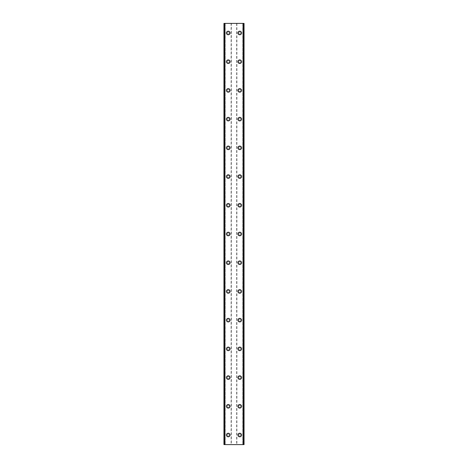 <?xml version="1.0" encoding="UTF-8"?>
<svg xmlns="http://www.w3.org/2000/svg" width="468" height="468" viewBox="0 0 468 468"><rect width="100%" height="100%" fill="white"/><g stroke="black" fill="none" stroke-linecap="round" stroke-linejoin="round"><path stroke-width="0.35" stroke-dasharray="2.34 1.75" d="M229.332 435.029A1.076 1.076 0 0 0 228.255 433.953A1.076 1.076 0 0 0 227.179 435.029A1.076 1.076 0 0 0 228.255 436.106A1.076 1.076 0 0 0 229.332 435.029A1.076 1.076 0 0 0 228.255 433.953A1.076 1.076 0 0 0 227.179 435.029A1.076 1.076 0 0 0 228.255 436.106A1.076 1.076 0 0 0 229.332 435.029M226.459 435.029A1.796 1.796 0 0 1 228.255 433.233A1.796 1.796 0 0 1 230.051 435.029A1.796 1.796 0 0 0 228.255 433.233A1.796 1.796 0 0 0 226.459 435.029A1.796 1.796 0 0 0 228.255 436.82A1.796 1.796 0 0 0 230.051 435.029A1.796 1.796 0 0 0 228.255 433.233A1.796 1.796 0 0 0 226.459 435.029A1.796 1.796 0 0 0 228.255 436.82A1.796 1.796 0 0 0 230.051 435.029A1.796 1.796 0 0 1 228.255 436.82A1.796 1.796 0 0 1 226.459 435.029M229.332 406.312A1.076 1.076 0 0 0 228.255 405.23A1.076 1.076 0 0 0 227.179 406.312A1.076 1.076 0 0 0 228.255 407.388A1.076 1.076 0 0 0 229.332 406.312A1.076 1.076 0 0 0 228.255 405.23A1.076 1.076 0 0 0 227.179 406.312A1.076 1.076 0 0 0 228.255 407.388A1.076 1.076 0 0 0 229.332 406.312M226.459 406.312A1.796 1.796 0 0 1 228.255 404.516A1.796 1.796 0 0 1 230.051 406.312A1.796 1.796 0 0 0 228.255 404.516A1.796 1.796 0 0 0 226.459 406.312A1.796 1.796 0 0 0 228.255 408.102A1.796 1.796 0 0 0 230.051 406.312A1.796 1.796 0 0 0 228.255 404.516A1.796 1.796 0 0 0 226.459 406.312A1.796 1.796 0 0 0 228.255 408.102A1.796 1.796 0 0 0 230.051 406.312A1.796 1.796 0 0 1 228.255 408.102A1.796 1.796 0 0 1 226.459 406.312M229.332 377.588A1.076 1.076 0 0 0 228.255 376.512A1.076 1.076 0 0 0 227.179 377.588A1.076 1.076 0 0 0 228.255 378.67A1.076 1.076 0 0 0 229.332 377.588A1.076 1.076 0 0 0 228.255 376.512A1.076 1.076 0 0 0 227.179 377.588A1.076 1.076 0 0 0 228.255 378.67A1.076 1.076 0 0 0 229.332 377.588M226.459 377.588A1.796 1.796 0 0 1 228.255 375.798A1.796 1.796 0 0 1 230.051 377.588A1.796 1.796 0 0 0 228.255 375.798A1.796 1.796 0 0 0 226.459 377.588A1.796 1.796 0 0 0 228.255 379.384A1.796 1.796 0 0 0 230.051 377.588A1.796 1.796 0 0 0 228.255 375.798A1.796 1.796 0 0 0 226.459 377.588A1.796 1.796 0 0 0 228.255 379.384A1.796 1.796 0 0 0 230.051 377.588A1.796 1.796 0 0 1 228.255 379.384A1.796 1.796 0 0 1 226.459 377.588M229.332 348.871A1.076 1.076 0 0 0 228.255 347.794A1.076 1.076 0 0 0 227.179 348.871A1.076 1.076 0 0 0 228.255 349.947A1.076 1.076 0 0 0 229.332 348.871A1.076 1.076 0 0 0 228.255 347.794A1.076 1.076 0 0 0 227.179 348.871A1.076 1.076 0 0 0 228.255 349.947A1.076 1.076 0 0 0 229.332 348.871M226.459 348.871A1.796 1.796 0 0 1 228.255 347.08A1.796 1.796 0 0 1 230.051 348.871A1.796 1.796 0 0 0 228.255 347.08A1.796 1.796 0 0 0 226.459 348.871A1.796 1.796 0 0 0 228.255 350.667A1.796 1.796 0 0 0 230.051 348.871A1.796 1.796 0 0 0 228.255 347.08A1.796 1.796 0 0 0 226.459 348.871A1.796 1.796 0 0 0 228.255 350.667A1.796 1.796 0 0 0 230.051 348.871A1.796 1.796 0 0 1 228.255 350.667A1.796 1.796 0 0 1 226.459 348.871M229.332 320.153A1.076 1.076 0 0 0 228.255 319.077A1.076 1.076 0 0 0 227.179 320.153A1.076 1.076 0 0 0 228.255 321.229A1.076 1.076 0 0 0 229.332 320.153A1.076 1.076 0 0 0 228.255 319.077A1.076 1.076 0 0 0 227.179 320.153A1.076 1.076 0 0 0 228.255 321.229A1.076 1.076 0 0 0 229.332 320.153M226.459 320.153A1.796 1.796 0 0 1 228.255 318.357A1.796 1.796 0 0 1 230.051 320.153A1.796 1.796 0 0 0 228.255 318.357A1.796 1.796 0 0 0 226.459 320.153A1.796 1.796 0 0 0 228.255 321.949A1.796 1.796 0 0 0 230.051 320.153A1.796 1.796 0 0 0 228.255 318.357A1.796 1.796 0 0 0 226.459 320.153A1.796 1.796 0 0 0 228.255 321.949A1.796 1.796 0 0 0 230.051 320.153A1.796 1.796 0 0 1 228.255 321.949A1.796 1.796 0 0 1 226.459 320.153M229.332 291.435A1.076 1.076 0 0 0 228.255 290.359A1.076 1.076 0 0 0 227.179 291.435A1.076 1.076 0 0 0 228.255 292.512A1.076 1.076 0 0 0 229.332 291.435A1.076 1.076 0 0 0 228.255 290.359A1.076 1.076 0 0 0 227.179 291.435A1.076 1.076 0 0 0 228.255 292.512A1.076 1.076 0 0 0 229.332 291.435M226.459 291.435A1.796 1.796 0 0 1 228.255 289.639A1.796 1.796 0 0 1 230.051 291.435A1.796 1.796 0 0 0 228.255 289.639A1.796 1.796 0 0 0 226.459 291.435A1.796 1.796 0 0 0 228.255 293.231A1.796 1.796 0 0 0 230.051 291.435A1.796 1.796 0 0 0 228.255 289.639A1.796 1.796 0 0 0 226.459 291.435A1.796 1.796 0 0 0 228.255 293.231A1.796 1.796 0 0 0 230.051 291.435A1.796 1.796 0 0 1 228.255 293.231A1.796 1.796 0 0 1 226.459 291.435M229.332 262.718A1.076 1.076 0 0 0 228.255 261.641A1.076 1.076 0 0 0 227.179 262.718A1.076 1.076 0 0 0 228.255 263.794A1.076 1.076 0 0 0 229.332 262.718A1.076 1.076 0 0 0 228.255 261.641A1.076 1.076 0 0 0 227.179 262.718A1.076 1.076 0 0 0 228.255 263.794A1.076 1.076 0 0 0 229.332 262.718M226.459 262.718A1.796 1.796 0 0 1 228.255 260.922A1.796 1.796 0 0 1 230.051 262.718A1.796 1.796 0 0 0 228.255 260.922A1.796 1.796 0 0 0 226.459 262.718A1.796 1.796 0 0 0 228.255 264.514A1.796 1.796 0 0 0 230.051 262.718A1.796 1.796 0 0 0 228.255 260.922A1.796 1.796 0 0 0 226.459 262.718A1.796 1.796 0 0 0 228.255 264.514A1.796 1.796 0 0 0 230.051 262.718A1.796 1.796 0 0 1 228.255 264.514A1.796 1.796 0 0 1 226.459 262.718M229.332 234A1.076 1.076 0 0 0 228.255 232.924A1.076 1.076 0 0 0 227.179 234A1.076 1.076 0 0 0 228.255 235.076A1.076 1.076 0 0 0 229.332 234A1.076 1.076 0 0 0 228.255 232.924A1.076 1.076 0 0 0 227.179 234A1.076 1.076 0 0 0 228.255 235.076A1.076 1.076 0 0 0 229.332 234M226.459 234A1.796 1.796 0 0 1 228.255 232.204A1.796 1.796 0 0 1 230.051 234A1.796 1.796 0 0 0 228.255 232.204A1.796 1.796 0 0 0 226.459 234A1.796 1.796 0 0 0 228.255 235.796A1.796 1.796 0 0 0 230.051 234A1.796 1.796 0 0 0 228.255 232.204A1.796 1.796 0 0 0 226.459 234A1.796 1.796 0 0 0 228.255 235.796A1.796 1.796 0 0 0 230.051 234A1.796 1.796 0 0 1 228.255 235.796A1.796 1.796 0 0 1 226.459 234M229.332 205.282A1.076 1.076 0 0 0 228.255 204.206A1.076 1.076 0 0 0 227.179 205.282A1.076 1.076 0 0 0 228.255 206.359A1.076 1.076 0 0 0 229.332 205.282A1.076 1.076 0 0 0 228.255 204.206A1.076 1.076 0 0 0 227.179 205.282A1.076 1.076 0 0 0 228.255 206.359A1.076 1.076 0 0 0 229.332 205.282M226.459 205.282A1.796 1.796 0 0 1 228.255 203.486A1.796 1.796 0 0 1 230.051 205.282A1.796 1.796 0 0 0 228.255 203.486A1.796 1.796 0 0 0 226.459 205.282A1.796 1.796 0 0 0 228.255 207.078A1.796 1.796 0 0 0 230.051 205.282A1.796 1.796 0 0 0 228.255 203.486A1.796 1.796 0 0 0 226.459 205.282A1.796 1.796 0 0 0 228.255 207.078A1.796 1.796 0 0 0 230.051 205.282A1.796 1.796 0 0 1 228.255 207.078A1.796 1.796 0 0 1 226.459 205.282M229.332 176.565A1.076 1.076 0 0 0 228.255 175.488A1.076 1.076 0 0 0 227.179 176.565A1.076 1.076 0 0 0 228.255 177.641A1.076 1.076 0 0 0 229.332 176.565A1.076 1.076 0 0 0 228.255 175.488A1.076 1.076 0 0 0 227.179 176.565A1.076 1.076 0 0 0 228.255 177.641A1.076 1.076 0 0 0 229.332 176.565M226.459 176.565A1.796 1.796 0 0 1 228.255 174.769A1.796 1.796 0 0 1 230.051 176.565A1.796 1.796 0 0 0 228.255 174.769A1.796 1.796 0 0 0 226.459 176.565A1.796 1.796 0 0 0 228.255 178.361A1.796 1.796 0 0 0 230.051 176.565A1.796 1.796 0 0 0 228.255 174.769A1.796 1.796 0 0 0 226.459 176.565A1.796 1.796 0 0 0 228.255 178.361A1.796 1.796 0 0 0 230.051 176.565A1.796 1.796 0 0 1 228.255 178.361A1.796 1.796 0 0 1 226.459 176.565M229.332 147.847A1.076 1.076 0 0 0 228.255 146.771A1.076 1.076 0 0 0 227.179 147.847A1.076 1.076 0 0 0 228.255 148.923A1.076 1.076 0 0 0 229.332 147.847A1.076 1.076 0 0 0 228.255 146.771A1.076 1.076 0 0 0 227.179 147.847A1.076 1.076 0 0 0 228.255 148.923A1.076 1.076 0 0 0 229.332 147.847M226.459 147.847A1.796 1.796 0 0 1 228.255 146.051A1.796 1.796 0 0 1 230.051 147.847A1.796 1.796 0 0 0 228.255 146.051A1.796 1.796 0 0 0 226.459 147.847A1.796 1.796 0 0 0 228.255 149.643A1.796 1.796 0 0 0 230.051 147.847A1.796 1.796 0 0 0 228.255 146.051A1.796 1.796 0 0 0 226.459 147.847A1.796 1.796 0 0 0 228.255 149.643A1.796 1.796 0 0 0 230.051 147.847A1.796 1.796 0 0 1 228.255 149.643A1.796 1.796 0 0 1 226.459 147.847M229.332 119.129A1.076 1.076 0 0 0 228.255 118.053A1.076 1.076 0 0 0 227.179 119.129A1.076 1.076 0 0 0 228.255 120.206A1.076 1.076 0 0 0 229.332 119.129A1.076 1.076 0 0 0 228.255 118.053A1.076 1.076 0 0 0 227.179 119.129A1.076 1.076 0 0 0 228.255 120.206A1.076 1.076 0 0 0 229.332 119.129M226.459 119.129A1.796 1.796 0 0 1 228.255 117.333A1.796 1.796 0 0 1 230.051 119.129A1.796 1.796 0 0 0 228.255 117.333A1.796 1.796 0 0 0 226.459 119.129A1.796 1.796 0 0 0 228.255 120.919A1.796 1.796 0 0 0 230.051 119.129A1.796 1.796 0 0 0 228.255 117.333A1.796 1.796 0 0 0 226.459 119.129A1.796 1.796 0 0 0 228.255 120.919A1.796 1.796 0 0 0 230.051 119.129A1.796 1.796 0 0 1 228.255 120.919A1.796 1.796 0 0 1 226.459 119.129M229.332 90.412A1.076 1.076 0 0 0 228.255 89.329A1.076 1.076 0 0 0 227.179 90.412A1.076 1.076 0 0 0 228.255 91.488A1.076 1.076 0 0 0 229.332 90.412A1.076 1.076 0 0 0 228.255 89.329A1.076 1.076 0 0 0 227.179 90.412A1.076 1.076 0 0 0 228.255 91.488A1.076 1.076 0 0 0 229.332 90.412M226.459 90.412A1.796 1.796 0 0 1 228.255 88.616A1.796 1.796 0 0 1 230.051 90.412A1.796 1.796 0 0 0 228.255 88.616A1.796 1.796 0 0 0 226.459 90.412A1.796 1.796 0 0 0 228.255 92.202A1.796 1.796 0 0 0 230.051 90.412A1.796 1.796 0 0 0 228.255 88.616A1.796 1.796 0 0 0 226.459 90.412A1.796 1.796 0 0 0 228.255 92.202A1.796 1.796 0 0 0 230.051 90.412A1.796 1.796 0 0 1 228.255 92.202A1.796 1.796 0 0 1 226.459 90.412M229.332 61.688A1.076 1.076 0 0 0 228.255 60.612A1.076 1.076 0 0 0 227.179 61.688A1.076 1.076 0 0 0 228.255 62.77A1.076 1.076 0 0 0 229.332 61.688A1.076 1.076 0 0 0 228.255 60.612A1.076 1.076 0 0 0 227.179 61.688A1.076 1.076 0 0 0 228.255 62.77A1.076 1.076 0 0 0 229.332 61.688M226.459 61.688A1.796 1.796 0 0 1 228.255 59.898A1.796 1.796 0 0 1 230.051 61.688A1.796 1.796 0 0 0 228.255 59.898A1.796 1.796 0 0 0 226.459 61.688A1.796 1.796 0 0 0 228.255 63.484A1.796 1.796 0 0 0 230.051 61.688A1.796 1.796 0 0 0 228.255 59.898A1.796 1.796 0 0 0 226.459 61.688A1.796 1.796 0 0 0 228.255 63.484A1.796 1.796 0 0 0 230.051 61.688A1.796 1.796 0 0 1 228.255 63.484A1.796 1.796 0 0 1 226.459 61.688M229.332 32.971A1.076 1.076 0 0 0 228.255 31.894A1.076 1.076 0 0 0 227.179 32.971A1.076 1.076 0 0 0 228.255 34.047A1.076 1.076 0 0 0 229.332 32.971A1.076 1.076 0 0 0 228.255 31.894A1.076 1.076 0 0 0 227.179 32.971A1.076 1.076 0 0 0 228.255 34.047A1.076 1.076 0 0 0 229.332 32.971M226.459 32.971A1.796 1.796 0 0 1 228.255 31.18A1.796 1.796 0 0 1 230.051 32.971A1.796 1.796 0 0 0 228.255 31.18A1.796 1.796 0 0 0 226.459 32.971A1.796 1.796 0 0 0 228.255 34.767A1.796 1.796 0 0 0 230.051 32.971A1.796 1.796 0 0 0 228.255 31.18A1.796 1.796 0 0 0 226.459 32.971A1.796 1.796 0 0 0 228.255 34.767A1.796 1.796 0 0 0 230.051 32.971A1.796 1.796 0 0 1 228.255 34.767A1.796 1.796 0 0 1 226.459 32.971M240.821 435.029A1.076 1.076 0 0 0 239.745 433.953A1.076 1.076 0 0 0 238.668 435.029A1.076 1.076 0 0 0 239.745 436.106A1.076 1.076 0 0 0 240.821 435.029A1.076 1.076 0 0 0 239.745 433.953A1.076 1.076 0 0 0 238.668 435.029A1.076 1.076 0 0 0 239.745 436.106A1.076 1.076 0 0 0 240.821 435.029M237.949 435.029A1.796 1.796 0 0 1 239.745 433.233A1.796 1.796 0 0 1 241.541 435.029A1.796 1.796 0 0 0 239.745 433.233A1.796 1.796 0 0 0 237.949 435.029A1.796 1.796 0 0 0 239.745 436.82A1.796 1.796 0 0 0 241.541 435.029A1.796 1.796 0 0 0 239.745 433.233A1.796 1.796 0 0 0 237.949 435.029A1.796 1.796 0 0 0 239.745 436.82A1.796 1.796 0 0 0 241.541 435.029A1.796 1.796 0 0 1 239.745 436.82A1.796 1.796 0 0 1 237.949 435.029M240.821 406.312A1.076 1.076 0 0 0 239.745 405.23A1.076 1.076 0 0 0 238.668 406.312A1.076 1.076 0 0 0 239.745 407.388A1.076 1.076 0 0 0 240.821 406.312A1.076 1.076 0 0 0 239.745 405.23A1.076 1.076 0 0 0 238.668 406.312A1.076 1.076 0 0 0 239.745 407.388A1.076 1.076 0 0 0 240.821 406.312M237.949 406.312A1.796 1.796 0 0 1 239.745 404.516A1.796 1.796 0 0 1 241.541 406.312A1.796 1.796 0 0 0 239.745 404.516A1.796 1.796 0 0 0 237.949 406.312A1.796 1.796 0 0 0 239.745 408.102A1.796 1.796 0 0 0 241.541 406.312A1.796 1.796 0 0 0 239.745 404.516A1.796 1.796 0 0 0 237.949 406.312A1.796 1.796 0 0 0 239.745 408.102A1.796 1.796 0 0 0 241.541 406.312A1.796 1.796 0 0 1 239.745 408.102A1.796 1.796 0 0 1 237.949 406.312M240.821 377.588A1.076 1.076 0 0 0 239.745 376.512A1.076 1.076 0 0 0 238.668 377.588A1.076 1.076 0 0 0 239.745 378.67A1.076 1.076 0 0 0 240.821 377.588A1.076 1.076 0 0 0 239.745 376.512A1.076 1.076 0 0 0 238.668 377.588A1.076 1.076 0 0 0 239.745 378.67A1.076 1.076 0 0 0 240.821 377.588M237.949 377.588A1.796 1.796 0 0 1 239.745 375.798A1.796 1.796 0 0 1 241.541 377.588A1.796 1.796 0 0 0 239.745 375.798A1.796 1.796 0 0 0 237.949 377.588A1.796 1.796 0 0 0 239.745 379.384A1.796 1.796 0 0 0 241.541 377.588A1.796 1.796 0 0 0 239.745 375.798A1.796 1.796 0 0 0 237.949 377.588A1.796 1.796 0 0 0 239.745 379.384A1.796 1.796 0 0 0 241.541 377.588A1.796 1.796 0 0 1 239.745 379.384A1.796 1.796 0 0 1 237.949 377.588M240.821 348.871A1.076 1.076 0 0 0 239.745 347.794A1.076 1.076 0 0 0 238.668 348.871A1.076 1.076 0 0 0 239.745 349.947A1.076 1.076 0 0 0 240.821 348.871A1.076 1.076 0 0 0 239.745 347.794A1.076 1.076 0 0 0 238.668 348.871A1.076 1.076 0 0 0 239.745 349.947A1.076 1.076 0 0 0 240.821 348.871M237.949 348.871A1.796 1.796 0 0 1 239.745 347.08A1.796 1.796 0 0 1 241.541 348.871A1.796 1.796 0 0 0 239.745 347.08A1.796 1.796 0 0 0 237.949 348.871A1.796 1.796 0 0 0 239.745 350.667A1.796 1.796 0 0 0 241.541 348.871A1.796 1.796 0 0 0 239.745 347.08A1.796 1.796 0 0 0 237.949 348.871A1.796 1.796 0 0 0 239.745 350.667A1.796 1.796 0 0 0 241.541 348.871A1.796 1.796 0 0 1 239.745 350.667A1.796 1.796 0 0 1 237.949 348.871M240.821 320.153A1.076 1.076 0 0 0 239.745 319.077A1.076 1.076 0 0 0 238.668 320.153A1.076 1.076 0 0 0 239.745 321.229A1.076 1.076 0 0 0 240.821 320.153A1.076 1.076 0 0 0 239.745 319.077A1.076 1.076 0 0 0 238.668 320.153A1.076 1.076 0 0 0 239.745 321.229A1.076 1.076 0 0 0 240.821 320.153M237.949 320.153A1.796 1.796 0 0 1 239.745 318.357A1.796 1.796 0 0 1 241.541 320.153A1.796 1.796 0 0 0 239.745 318.357A1.796 1.796 0 0 0 237.949 320.153A1.796 1.796 0 0 0 239.745 321.949A1.796 1.796 0 0 0 241.541 320.153A1.796 1.796 0 0 0 239.745 318.357A1.796 1.796 0 0 0 237.949 320.153A1.796 1.796 0 0 0 239.745 321.949A1.796 1.796 0 0 0 241.541 320.153A1.796 1.796 0 0 1 239.745 321.949A1.796 1.796 0 0 1 237.949 320.153M240.821 291.435A1.076 1.076 0 0 0 239.745 290.359A1.076 1.076 0 0 0 238.668 291.435A1.076 1.076 0 0 0 239.745 292.512A1.076 1.076 0 0 0 240.821 291.435A1.076 1.076 0 0 0 239.745 290.359A1.076 1.076 0 0 0 238.668 291.435A1.076 1.076 0 0 0 239.745 292.512A1.076 1.076 0 0 0 240.821 291.435M237.949 291.435A1.796 1.796 0 0 1 239.745 289.639A1.796 1.796 0 0 1 241.541 291.435A1.796 1.796 0 0 0 239.745 289.639A1.796 1.796 0 0 0 237.949 291.435A1.796 1.796 0 0 0 239.745 293.231A1.796 1.796 0 0 0 241.541 291.435A1.796 1.796 0 0 0 239.745 289.639A1.796 1.796 0 0 0 237.949 291.435A1.796 1.796 0 0 0 239.745 293.231A1.796 1.796 0 0 0 241.541 291.435A1.796 1.796 0 0 1 239.745 293.231A1.796 1.796 0 0 1 237.949 291.435M240.821 262.718A1.076 1.076 0 0 0 239.745 261.641A1.076 1.076 0 0 0 238.668 262.718A1.076 1.076 0 0 0 239.745 263.794A1.076 1.076 0 0 0 240.821 262.718A1.076 1.076 0 0 0 239.745 261.641A1.076 1.076 0 0 0 238.668 262.718A1.076 1.076 0 0 0 239.745 263.794A1.076 1.076 0 0 0 240.821 262.718M237.949 262.718A1.796 1.796 0 0 1 239.745 260.922A1.796 1.796 0 0 1 241.541 262.718A1.796 1.796 0 0 0 239.745 260.922A1.796 1.796 0 0 0 237.949 262.718A1.796 1.796 0 0 0 239.745 264.514A1.796 1.796 0 0 0 241.541 262.718A1.796 1.796 0 0 0 239.745 260.922A1.796 1.796 0 0 0 237.949 262.718A1.796 1.796 0 0 0 239.745 264.514A1.796 1.796 0 0 0 241.541 262.718A1.796 1.796 0 0 1 239.745 264.514A1.796 1.796 0 0 1 237.949 262.718M240.821 234A1.076 1.076 0 0 0 239.745 232.924A1.076 1.076 0 0 0 238.668 234A1.076 1.076 0 0 0 239.745 235.076A1.076 1.076 0 0 0 240.821 234A1.076 1.076 0 0 0 239.745 232.924A1.076 1.076 0 0 0 238.668 234A1.076 1.076 0 0 0 239.745 235.076A1.076 1.076 0 0 0 240.821 234M237.949 234A1.796 1.796 0 0 1 239.745 232.204A1.796 1.796 0 0 1 241.541 234A1.796 1.796 0 0 0 239.745 232.204A1.796 1.796 0 0 0 237.949 234A1.796 1.796 0 0 0 239.745 235.796A1.796 1.796 0 0 0 241.541 234A1.796 1.796 0 0 0 239.745 232.204A1.796 1.796 0 0 0 237.949 234A1.796 1.796 0 0 0 239.745 235.796A1.796 1.796 0 0 0 241.541 234A1.796 1.796 0 0 1 239.745 235.796A1.796 1.796 0 0 1 237.949 234M240.821 205.282A1.076 1.076 0 0 0 239.745 204.206A1.076 1.076 0 0 0 238.668 205.282A1.076 1.076 0 0 0 239.745 206.359A1.076 1.076 0 0 0 240.821 205.282A1.076 1.076 0 0 0 239.745 204.206A1.076 1.076 0 0 0 238.668 205.282A1.076 1.076 0 0 0 239.745 206.359A1.076 1.076 0 0 0 240.821 205.282M237.949 205.282A1.796 1.796 0 0 1 239.745 203.486A1.796 1.796 0 0 1 241.541 205.282A1.796 1.796 0 0 0 239.745 203.486A1.796 1.796 0 0 0 237.949 205.282A1.796 1.796 0 0 0 239.745 207.078A1.796 1.796 0 0 0 241.541 205.282A1.796 1.796 0 0 0 239.745 203.486A1.796 1.796 0 0 0 237.949 205.282A1.796 1.796 0 0 0 239.745 207.078A1.796 1.796 0 0 0 241.541 205.282A1.796 1.796 0 0 1 239.745 207.078A1.796 1.796 0 0 1 237.949 205.282M240.821 176.565A1.076 1.076 0 0 0 239.745 175.488A1.076 1.076 0 0 0 238.668 176.565A1.076 1.076 0 0 0 239.745 177.641A1.076 1.076 0 0 0 240.821 176.565A1.076 1.076 0 0 0 239.745 175.488A1.076 1.076 0 0 0 238.668 176.565A1.076 1.076 0 0 0 239.745 177.641A1.076 1.076 0 0 0 240.821 176.565M237.949 176.565A1.796 1.796 0 0 1 239.745 174.769A1.796 1.796 0 0 1 241.541 176.565A1.796 1.796 0 0 0 239.745 174.769A1.796 1.796 0 0 0 237.949 176.565A1.796 1.796 0 0 0 239.745 178.361A1.796 1.796 0 0 0 241.541 176.565A1.796 1.796 0 0 0 239.745 174.769A1.796 1.796 0 0 0 237.949 176.565A1.796 1.796 0 0 0 239.745 178.361A1.796 1.796 0 0 0 241.541 176.565A1.796 1.796 0 0 1 239.745 178.361A1.796 1.796 0 0 1 237.949 176.565M240.821 147.847A1.076 1.076 0 0 0 239.745 146.771A1.076 1.076 0 0 0 238.668 147.847A1.076 1.076 0 0 0 239.745 148.923A1.076 1.076 0 0 0 240.821 147.847A1.076 1.076 0 0 0 239.745 146.771A1.076 1.076 0 0 0 238.668 147.847A1.076 1.076 0 0 0 239.745 148.923A1.076 1.076 0 0 0 240.821 147.847M237.949 147.847A1.796 1.796 0 0 1 239.745 146.051A1.796 1.796 0 0 1 241.541 147.847A1.796 1.796 0 0 0 239.745 146.051A1.796 1.796 0 0 0 237.949 147.847A1.796 1.796 0 0 0 239.745 149.643A1.796 1.796 0 0 0 241.541 147.847A1.796 1.796 0 0 0 239.745 146.051A1.796 1.796 0 0 0 237.949 147.847A1.796 1.796 0 0 0 239.745 149.643A1.796 1.796 0 0 0 241.541 147.847A1.796 1.796 0 0 1 239.745 149.643A1.796 1.796 0 0 1 237.949 147.847M240.821 119.129A1.076 1.076 0 0 0 239.745 118.053A1.076 1.076 0 0 0 238.668 119.129A1.076 1.076 0 0 0 239.745 120.206A1.076 1.076 0 0 0 240.821 119.129A1.076 1.076 0 0 0 239.745 118.053A1.076 1.076 0 0 0 238.668 119.129A1.076 1.076 0 0 0 239.745 120.206A1.076 1.076 0 0 0 240.821 119.129M237.949 119.129A1.796 1.796 0 0 1 239.745 117.333A1.796 1.796 0 0 1 241.541 119.129A1.796 1.796 0 0 0 239.745 117.333A1.796 1.796 0 0 0 237.949 119.129A1.796 1.796 0 0 0 239.745 120.919A1.796 1.796 0 0 0 241.541 119.129A1.796 1.796 0 0 0 239.745 117.333A1.796 1.796 0 0 0 237.949 119.129A1.796 1.796 0 0 0 239.745 120.919A1.796 1.796 0 0 0 241.541 119.129A1.796 1.796 0 0 1 239.745 120.919A1.796 1.796 0 0 1 237.949 119.129M240.821 90.412A1.076 1.076 0 0 0 239.745 89.329A1.076 1.076 0 0 0 238.668 90.412A1.076 1.076 0 0 0 239.745 91.488A1.076 1.076 0 0 0 240.821 90.412A1.076 1.076 0 0 0 239.745 89.329A1.076 1.076 0 0 0 238.668 90.412A1.076 1.076 0 0 0 239.745 91.488A1.076 1.076 0 0 0 240.821 90.412M237.949 90.412A1.796 1.796 0 0 1 239.745 88.616A1.796 1.796 0 0 1 241.541 90.412A1.796 1.796 0 0 0 239.745 88.616A1.796 1.796 0 0 0 237.949 90.412A1.796 1.796 0 0 0 239.745 92.202A1.796 1.796 0 0 0 241.541 90.412A1.796 1.796 0 0 0 239.745 88.616A1.796 1.796 0 0 0 237.949 90.412A1.796 1.796 0 0 0 239.745 92.202A1.796 1.796 0 0 0 241.541 90.412A1.796 1.796 0 0 1 239.745 92.202A1.796 1.796 0 0 1 237.949 90.412M240.821 61.688A1.076 1.076 0 0 0 239.745 60.612A1.076 1.076 0 0 0 238.668 61.688A1.076 1.076 0 0 0 239.745 62.77A1.076 1.076 0 0 0 240.821 61.688A1.076 1.076 0 0 0 239.745 60.612A1.076 1.076 0 0 0 238.668 61.688A1.076 1.076 0 0 0 239.745 62.77A1.076 1.076 0 0 0 240.821 61.688M237.949 61.688A1.796 1.796 0 0 1 239.745 59.898A1.796 1.796 0 0 1 241.541 61.688A1.796 1.796 0 0 0 239.745 59.898A1.796 1.796 0 0 0 237.949 61.688A1.796 1.796 0 0 0 239.745 63.484A1.796 1.796 0 0 0 241.541 61.688A1.796 1.796 0 0 0 239.745 59.898A1.796 1.796 0 0 0 237.949 61.688A1.796 1.796 0 0 0 239.745 63.484A1.796 1.796 0 0 0 241.541 61.688A1.796 1.796 0 0 1 239.745 63.484A1.796 1.796 0 0 1 237.949 61.688M240.821 32.971A1.076 1.076 0 0 0 239.745 31.894A1.076 1.076 0 0 0 238.668 32.971A1.076 1.076 0 0 0 239.745 34.047A1.076 1.076 0 0 0 240.821 32.971A1.076 1.076 0 0 0 239.745 31.894A1.076 1.076 0 0 0 238.668 32.971A1.076 1.076 0 0 0 239.745 34.047A1.076 1.076 0 0 0 240.821 32.971M237.949 32.971A1.796 1.796 0 0 1 239.745 31.18A1.796 1.796 0 0 1 241.541 32.971A1.796 1.796 0 0 0 239.745 31.18A1.796 1.796 0 0 0 237.949 32.971A1.796 1.796 0 0 0 239.745 34.767A1.796 1.796 0 0 0 241.541 32.971A1.796 1.796 0 0 0 239.745 31.18A1.796 1.796 0 0 0 237.949 32.971A1.796 1.796 0 0 0 239.745 34.767A1.796 1.796 0 0 0 241.541 32.971A1.796 1.796 0 0 1 239.745 34.767A1.796 1.796 0 0 1 237.949 32.971M234.959 23.4L234.24 23.4L234.959 23.4M234.24 23.4L235.053 23.4L234.24 23.4M233.561 23.4L232.789 23.4L233.561 23.4M232.789 23.4L233.76 23.4L232.789 23.4M231.344 23.4L244.05 23.4L243.021 23.4L243.021 444.6L223.95 444.6L225.178 444.6L223.95 444.6L223.95 23.4L231.344 23.4L231.344 444.6M224.073 23.4L225.178 23.4L223.95 23.4L224.073 444.6M224.628 23.4L224.634 444.6M243.366 23.4L243.372 444.6M243.021 23.4L244.05 23.4L244.05 444.6L243.021 444.6M233.041 444.6L233.76 444.6L233.041 444.6M233.76 444.6L232.947 444.6L233.76 444.6M234.409 444.6L234.743 444.6L234.409 444.6M236.656 23.4L236.656 444.6M231.104 23.4L231.104 444.6M224.523 23.4L224.523 444.6M223.95 23.4L223.95 444.6L223.95 23.4M224.979 23.4L224.979 444.6M225.178 23.4L225.178 444.6L225.178 23.4M225.038 23.4L225.038 444.6M224.728 23.4L224.728 444.6M243.927 23.4L243.927 444.6M243.272 23.4L243.272 444.6M242.962 23.4L242.962 444.6M242.822 23.4L242.822 444.6L242.822 23.4M244.05 23.4L244.05 444.6L244.05 23.4M243.477 23.4L243.477 444.6M236.896 23.4L236.896 444.6M224.149 23.4L224.149 444.6M224.868 23.4L224.868 444.6M243.132 23.4L243.132 444.6M243.851 23.4L243.851 444.6"/><path stroke-width="0.7" d="M226.459 435.029A1.796 1.796 0 0 1 228.255 433.233A1.796 1.796 0 0 1 230.051 435.029A1.796 1.796 0 0 1 228.255 436.82A1.796 1.796 0 0 1 226.459 435.029M226.459 406.312A1.796 1.796 0 0 1 228.255 404.516A1.796 1.796 0 0 1 230.051 406.312A1.796 1.796 0 0 1 228.255 408.102A1.796 1.796 0 0 1 226.459 406.312M226.459 377.588A1.796 1.796 0 0 1 228.255 375.798A1.796 1.796 0 0 1 230.051 377.588A1.796 1.796 0 0 1 228.255 379.384A1.796 1.796 0 0 1 226.459 377.588M226.459 348.871A1.796 1.796 0 0 1 228.255 347.08A1.796 1.796 0 0 1 230.051 348.871A1.796 1.796 0 0 1 228.255 350.667A1.796 1.796 0 0 1 226.459 348.871M226.459 320.153A1.796 1.796 0 0 1 228.255 318.357A1.796 1.796 0 0 1 230.051 320.153A1.796 1.796 0 0 1 228.255 321.949A1.796 1.796 0 0 1 226.459 320.153M226.459 291.435A1.796 1.796 0 0 1 228.255 289.639A1.796 1.796 0 0 1 230.051 291.435A1.796 1.796 0 0 1 228.255 293.231A1.796 1.796 0 0 1 226.459 291.435M226.459 262.718A1.796 1.796 0 0 1 228.255 260.922A1.796 1.796 0 0 1 230.051 262.718A1.796 1.796 0 0 1 228.255 264.514A1.796 1.796 0 0 1 226.459 262.718M226.459 234A1.796 1.796 0 0 1 228.255 232.204A1.796 1.796 0 0 1 230.051 234A1.796 1.796 0 0 1 228.255 235.796A1.796 1.796 0 0 1 226.459 234M226.459 205.282A1.796 1.796 0 0 1 228.255 203.486A1.796 1.796 0 0 1 230.051 205.282A1.796 1.796 0 0 1 228.255 207.078A1.796 1.796 0 0 1 226.459 205.282M226.459 176.565A1.796 1.796 0 0 1 228.255 174.769A1.796 1.796 0 0 1 230.051 176.565A1.796 1.796 0 0 1 228.255 178.361A1.796 1.796 0 0 1 226.459 176.565M226.459 147.847A1.796 1.796 0 0 1 228.255 146.051A1.796 1.796 0 0 1 230.051 147.847A1.796 1.796 0 0 1 228.255 149.643A1.796 1.796 0 0 1 226.459 147.847M226.459 119.129A1.796 1.796 0 0 1 228.255 117.333A1.796 1.796 0 0 1 230.051 119.129A1.796 1.796 0 0 1 228.255 120.919A1.796 1.796 0 0 1 226.459 119.129M226.459 90.412A1.796 1.796 0 0 1 228.255 88.616A1.796 1.796 0 0 1 230.051 90.412A1.796 1.796 0 0 1 228.255 92.202A1.796 1.796 0 0 1 226.459 90.412M226.459 61.688A1.796 1.796 0 0 1 228.255 59.898A1.796 1.796 0 0 1 230.051 61.688A1.796 1.796 0 0 1 228.255 63.484A1.796 1.796 0 0 1 226.459 61.688M226.459 32.971A1.796 1.796 0 0 1 228.255 31.18A1.796 1.796 0 0 1 230.051 32.971A1.796 1.796 0 0 1 228.255 34.767A1.796 1.796 0 0 1 226.459 32.971M237.949 435.029A1.796 1.796 0 0 1 239.745 433.233A1.796 1.796 0 0 1 241.541 435.029A1.796 1.796 0 0 1 239.745 436.82A1.796 1.796 0 0 1 237.949 435.029M237.949 406.312A1.796 1.796 0 0 1 239.745 404.516A1.796 1.796 0 0 1 241.541 406.312A1.796 1.796 0 0 1 239.745 408.102A1.796 1.796 0 0 1 237.949 406.312M237.949 377.588A1.796 1.796 0 0 1 239.745 375.798A1.796 1.796 0 0 1 241.541 377.588A1.796 1.796 0 0 1 239.745 379.384A1.796 1.796 0 0 1 237.949 377.588M237.949 348.871A1.796 1.796 0 0 1 239.745 347.08A1.796 1.796 0 0 1 241.541 348.871A1.796 1.796 0 0 1 239.745 350.667A1.796 1.796 0 0 1 237.949 348.871M237.949 320.153A1.796 1.796 0 0 1 239.745 318.357A1.796 1.796 0 0 1 241.541 320.153A1.796 1.796 0 0 1 239.745 321.949A1.796 1.796 0 0 1 237.949 320.153M237.949 291.435A1.796 1.796 0 0 1 239.745 289.639A1.796 1.796 0 0 1 241.541 291.435A1.796 1.796 0 0 1 239.745 293.231A1.796 1.796 0 0 1 237.949 291.435M237.949 262.718A1.796 1.796 0 0 1 239.745 260.922A1.796 1.796 0 0 1 241.541 262.718A1.796 1.796 0 0 1 239.745 264.514A1.796 1.796 0 0 1 237.949 262.718M237.949 234A1.796 1.796 0 0 1 239.745 232.204A1.796 1.796 0 0 1 241.541 234A1.796 1.796 0 0 1 239.745 235.796A1.796 1.796 0 0 1 237.949 234M237.949 205.282A1.796 1.796 0 0 1 239.745 203.486A1.796 1.796 0 0 1 241.541 205.282A1.796 1.796 0 0 1 239.745 207.078A1.796 1.796 0 0 1 237.949 205.282M237.949 176.565A1.796 1.796 0 0 1 239.745 174.769A1.796 1.796 0 0 1 241.541 176.565A1.796 1.796 0 0 1 239.745 178.361A1.796 1.796 0 0 1 237.949 176.565M237.949 147.847A1.796 1.796 0 0 1 239.745 146.051A1.796 1.796 0 0 1 241.541 147.847A1.796 1.796 0 0 1 239.745 149.643A1.796 1.796 0 0 1 237.949 147.847M237.949 119.129A1.796 1.796 0 0 1 239.745 117.333A1.796 1.796 0 0 1 241.541 119.129A1.796 1.796 0 0 1 239.745 120.919A1.796 1.796 0 0 1 237.949 119.129M237.949 90.412A1.796 1.796 0 0 1 239.745 88.616A1.796 1.796 0 0 1 241.541 90.412A1.796 1.796 0 0 1 239.745 92.202A1.796 1.796 0 0 1 237.949 90.412M237.949 61.688A1.796 1.796 0 0 1 239.745 59.898A1.796 1.796 0 0 1 241.541 61.688A1.796 1.796 0 0 1 239.745 63.484A1.796 1.796 0 0 1 237.949 61.688M237.949 32.971A1.796 1.796 0 0 1 239.745 31.18A1.796 1.796 0 0 1 241.541 32.971A1.796 1.796 0 0 1 239.745 34.767A1.796 1.796 0 0 1 237.949 32.971M243.951 23.4L223.95 23.4L223.95 444.6L244.05 444.6L244.05 23.4L243.951 444.6M224.628 23.4L224.634 444.6L224.628 23.4M244.05 23.4L244.05 444.6M243.372 444.6L243.366 23.4L243.372 444.6M223.95 444.6L223.95 23.4M224.049 23.4L224.049 444.6M224.909 23.4L224.909 444.6M243.091 23.4L243.091 444.6M224.675 23.4L224.675 444.6M243.325 23.4L243.325 444.6"/></g></svg>

